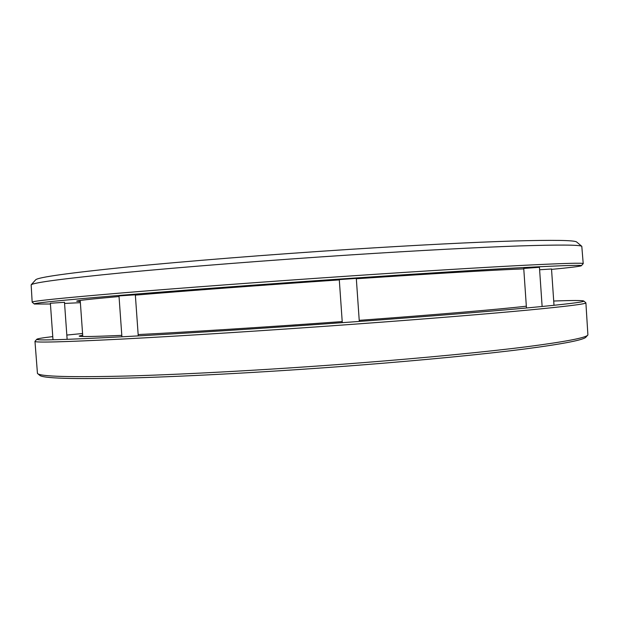 <?xml version="1.0" encoding="UTF-8"?>
<svg xmlns="http://www.w3.org/2000/svg" width="619" height="619" viewBox="0 0 619 619"><rect width="100%" height="100%" fill="white"/><g stroke="black" fill="none" stroke-linecap="round" stroke-linejoin="round"><path stroke-width="0.93" d="M35.523 279.974L35.716 279.757C38.37 277.227 68.547 273.018 126.245 267.122C184.16 261.365 269.025 254.571 349.534 249.38C417.392 245.07 472.282 242.269 514.196 240.984C553.409 239.909 574.208 240.226 576.575 241.936L576.8 242.122M64.484 302.296L50.379 303.248M551.521 268.994L539.613 269.76M539.443 267.292L523.744 268.437M356.304 278.403L339.282 279.602M135.337 294.814L118.995 295.921M583.214 263.64L581.798 246.316C579.655 244.791 558.678 244.667 518.854 245.952C478.472 247.36 418.011 250.525 350.888 254.889C268.615 260.243 181.839 267.091 122.848 272.755C64.113 278.535 33.55 282.558 31.159 284.825L32.165 302.173C31.592 301.144 60.654 298.134 119.366 293.143C178.52 288.199 267.733 281.537 352.35 275.826C421.787 271.137 483.926 267.362 524.27 265.288C563.917 263.299 583.562 262.75 583.214 263.64L581.403 265.683M34.246 303.944L32.165 302.173M523.775 268.886C498.999 269.752 435.536 273.428 356.327 278.751M339.297 279.904C262.905 285.104 183.085 291.085 135.36 295.124M119.041 296.532C90.42 299.078 76.307 300.641 76.694 301.205L80.284 301.476M551.544 269.381C569.743 267.656 579.67 266.449 581.326 265.768C583.152 264.87 564.427 265.435 525.16 267.462C485.126 269.582 422.421 273.451 352.126 278.217C266.766 284.005 176.817 290.682 118.067 295.526C59.865 300.393 31.956 303.225 34.331 304.022L50.433 304.006M64.562 303.434L80.369 302.676M34.974 341.371L37.45 373.435C39.856 376.584 70.558 377.428 129.564 375.957C188.818 374.255 275.981 369.404 358.416 363.013C425.725 357.782 486.17 351.871 526.289 346.81C565.812 341.665 586.348 337.711 587.903 334.949L585.891 302.846C586.371 303.929 566.857 306.366 527.349 310.158C487.13 313.934 425.098 319.009 355.708 324.077C271.153 330.26 181.893 335.955 122.624 339.042C63.796 342.013 34.571 342.787 34.974 341.371L35.09 341.201M359.221 320.34C438.376 314.522 501.707 309.067 526.336 306.188M82.683 335.111L79.186 336.047C78.892 336.868 93.098 336.635 121.796 335.359M138.153 334.57C185.986 332.163 265.853 327.118 342.206 321.586M587.624 335.25L586.069 336.96C584.437 339.808 563.979 343.824 524.703 349C484.855 354.099 424.905 360.026 358.184 365.225C276.461 371.578 190.064 376.352 131.236 377.961C72.632 379.339 42.069 378.41 39.546 375.176L37.774 373.698M82.567 333.502L66.821 335.065M52.762 336.612C42.556 337.812 37.225 338.709 36.784 339.297C35.902 340.628 64.662 339.777 123.057 336.736C181.909 333.587 270.867 327.869 355.151 321.733C424.41 316.688 486.286 311.69 526.235 308.007C565.48 304.331 584.669 302.01 583.81 301.043C582.734 300.331 572.707 300.331 553.711 301.027M80.215 300.439L82.784 336.488M35.716 279.757L31.159 284.825M576.575 241.936L581.798 246.316M36.784 339.297L34.981 341.324M583.81 301.043L585.876 302.799M554.005 305.314L551.514 268.925M542.128 306.506L539.435 267.191M526.46 307.991L523.736 268.337M359.299 321.431L356.296 278.279M342.284 322.661L339.274 279.478M138.254 335.908L135.329 294.706M121.904 336.798L118.987 295.812M67.131 339.367L64.477 302.219M52.994 339.792L50.371 303.163"/></g></svg>
